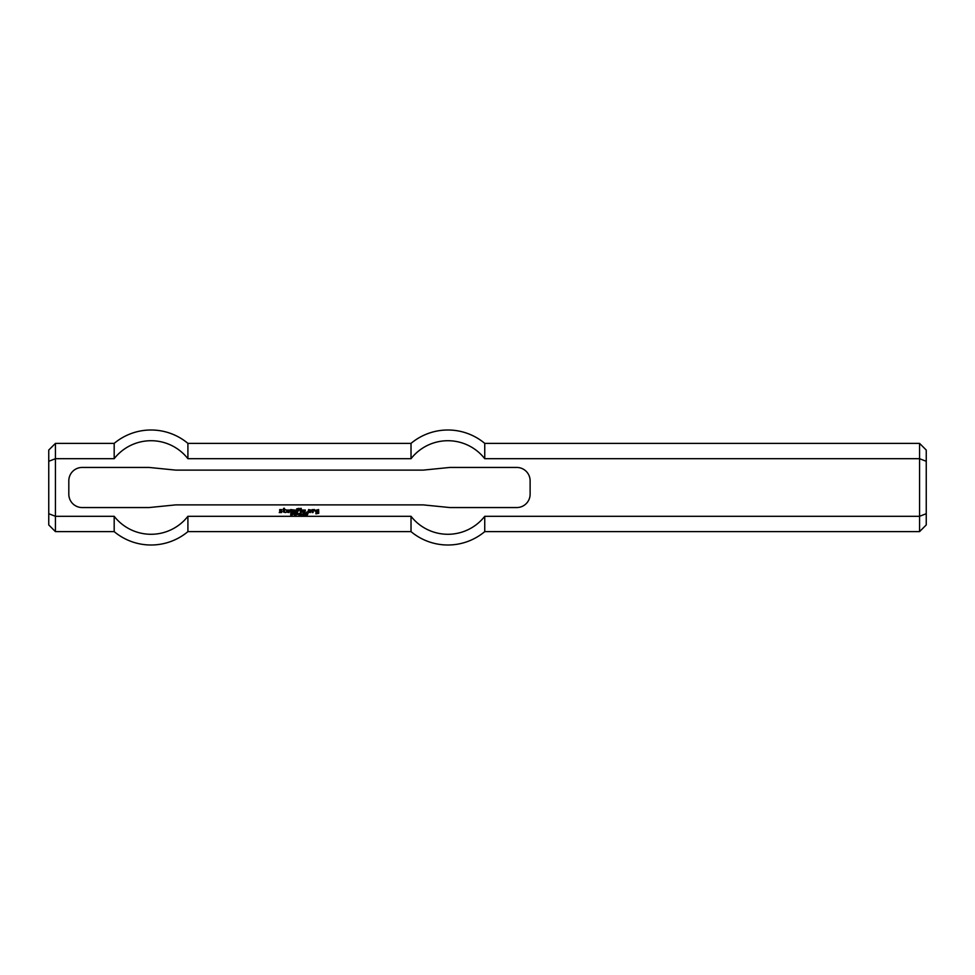 <?xml version="1.0" encoding="UTF-8"?>
<svg xmlns="http://www.w3.org/2000/svg" width="975" height="975" viewBox="0 0 975 975"><rect width="100%" height="100%" fill="white"/><g stroke="black" fill="none" stroke-linecap="round" stroke-linejoin="round"><path stroke-width="0.73" stroke-dasharray="4.88 3.66" d="M293.231 513.703L292.732 514.386L293.585 514.288L293.231 513.703M292.732 514.605L292.488 513.472L293.889 513.764L292.732 514.605M296.802 514.581L296.071 514.812L296.802 514.581M299.167 513.472L298.911 515.385L299.167 513.472M299.849 513.886L299.849 515.385L299.618 513.472L300.873 514.983L301.117 513.472L301.117 515.385L299.849 513.886M304.566 513.472L304.712 515.385L304.005 514.178L304.566 513.472M307.418 514.227L306.82 513.496L308.063 513.496L307.088 515.385L307.418 514.227M283.433 509.572L283.53 508.377L284.371 508.28L284.554 509.572L285.772 509.657L284.468 510.315L284.468 511.717L285.687 512.558L283.53 512.094L283.433 509.572M287.747 511.253L288.49 510.217L287.552 510.315L287.552 511.814L289.051 512.558L286.613 512.094L286.613 510.035L289.526 510.035L289.429 511.253L287.747 511.253M290.647 512.558L290.647 509.572L295.413 510.132L295.327 512.558L294.487 512.472L294.389 510.217L293.451 510.315L293.353 512.558L292.512 512.472L292.512 510.315L291.574 510.217L291.488 512.472L290.647 512.558M308.99 511.534L308.051 511.534L308.612 509.559L310.952 510.035L310.391 512.558L308.051 512.094L309.928 511.717L309.928 510.413L308.99 510.498L308.99 511.534M300.471 512.558L300.373 510.132L301.226 510.035L301.312 512.472L300.471 512.558M303.566 511.253L304.31 510.217L303.371 510.315L303.371 511.814L304.87 512.558L302.433 512.094L302.433 510.035L305.346 510.035L305.248 511.253L303.566 511.253M316.851 511.717L317.692 512.558L315.827 511.997L315.827 510.217L318.63 509.572L318.727 513.313L315.912 513.874L315.912 513.216L317.887 513.118L317.887 510.498L316.765 510.498L316.851 511.717M300.471 509.474L300.373 508.438L301.226 508.353L301.312 509.377L300.471 509.474M306.272 512.558L306.93 511.997L306.272 512.558M279.691 511.253L279.691 509.572L282.031 509.657L280.069 510.413L282.031 511.339L281.568 512.558L279.228 512.558L281.19 511.729L279.691 511.253M296.729 512.558L296.632 508.877L298.972 508.353L299.447 509.474L297.57 508.999L297.57 510.132L298.886 510.778L297.668 510.876L297.57 512.472L296.729 512.558M312.171 512.558L312.085 509.657L314.511 509.572L314.986 510.973L313.207 510.413L313.109 512.472L312.171 512.558M302.957 513.667L302.969 515.227L302.957 513.667M302.969 515.422L302.335 514.447L302.969 513.472L303.591 514.447L302.969 515.422M302.152 514.581L301.421 514.812L302.152 514.581M305.943 514.532L305.943 513.667L305.943 514.532M305.894 515.422L305.918 513.472L306.577 514.398L305.894 515.422M297.826 513.703L297.338 514.386L298.179 514.288L297.826 513.703M297.338 514.605L297.082 513.472L298.496 513.764L297.338 514.605M294.511 513.886L294.511 515.385L294.267 513.472L295.535 514.983L295.766 513.472L295.766 515.385L294.511 513.886M290.989 515.348L290.611 514.776L291.891 514.873L290.769 513.703L291.732 513.508L292.073 514.02L290.928 513.947L292.049 515.141L290.989 515.348M530.12 480.809A13.37 13.37 0 0 0 516.75 467.439L449.889 467.439L423.15 470.121L175.78 470.121L149.041 467.439L82.18 467.439A13.37 13.37 0 0 0 68.811 480.809L68.811 494.191A13.37 13.37 0 0 0 82.18 507.561L149.041 507.561L175.78 504.879L423.15 504.879L449.889 507.561L516.75 507.561A13.37 13.37 0 0 0 530.12 494.191L530.12 480.809M926.25 450.06L926.25 461.297L919.559 458.701L919.559 443.369M926.25 461.297L926.25 513.703L919.559 516.299L919.559 458.701L484.746 458.701L484.746 443.369M926.25 513.703L926.25 524.94M919.559 531.631L919.559 516.299L484.746 516.299A46.776 46.776 0 0 1 411.023 516.299L411.023 531.631M48.75 513.703L48.75 461.297L55.441 458.701L55.441 516.299L48.75 513.703L48.75 524.94M114.185 531.631L114.185 516.299L55.441 516.299L55.441 531.631M48.75 461.297L48.75 450.06M55.441 443.369L55.441 458.701L114.185 458.701L114.185 443.369M484.746 531.631L484.746 516.299M114.185 458.701A46.776 46.776 0 0 1 187.907 458.701L411.023 458.701A46.776 46.776 0 0 1 484.746 458.701M411.023 458.701L411.023 443.369M187.907 531.631L187.907 516.299A46.776 46.776 0 0 1 114.185 516.299M187.907 458.701L187.907 443.369"/><path stroke-width="1.46" d="M293.231 513.703L292.732 514.386L293.585 514.288L293.231 513.703M292.732 514.605L292.488 513.472L293.889 513.764L292.732 514.605M296.802 514.581L296.071 514.812L296.802 514.581M299.167 513.472L298.911 515.385L299.167 513.472M299.849 513.886L299.849 515.385L299.618 513.472L300.873 514.983L301.117 513.472L301.117 515.385L299.849 513.886M304.566 513.472L304.712 515.385L304.005 514.178L304.566 513.472M307.418 514.227L306.82 513.496L308.063 513.496L307.088 515.385L307.418 514.227M283.433 509.572L283.53 508.377L284.371 508.28L284.554 509.572L285.772 509.657L284.468 510.315L284.468 511.717L285.687 512.558L283.53 512.094L283.433 509.572M287.747 511.253L288.49 510.217L287.552 510.315L287.552 511.814L289.051 512.558L286.613 512.094L286.613 510.035L289.526 510.035L289.429 511.253L287.747 511.253M290.647 512.558L290.647 509.572L295.413 510.132L295.327 512.558L294.487 512.472L294.389 510.217L293.451 510.315L293.353 512.558L292.512 512.472L292.512 510.315L291.574 510.217L291.488 512.472L290.647 512.558M308.99 511.534L308.051 511.534L308.612 509.559L310.952 510.035L310.391 512.558L308.051 512.094L309.928 511.717L309.928 510.413L308.99 510.498L308.99 511.534M300.471 512.558L300.373 510.132L301.226 510.035L301.312 512.472L300.471 512.558M303.566 511.253L304.31 510.217L303.371 510.315L303.371 511.814L304.87 512.558L302.433 512.094L302.433 510.035L305.346 510.035L305.248 511.253L303.566 511.253M316.851 511.717L317.692 512.558L315.827 511.997L315.827 510.217L318.63 509.572L318.727 513.313L315.912 513.874L315.912 513.216L317.887 513.118L317.887 510.498L316.765 510.498L316.851 511.717M300.471 509.474L300.373 508.438L301.226 508.353L301.312 509.377L300.471 509.474M306.272 512.558L306.93 511.997L306.272 512.558M279.691 511.253L279.691 509.572L282.031 509.657L280.069 510.413L282.031 511.339L281.568 512.558L279.228 512.558L281.19 511.729L279.691 511.253M296.729 512.558L296.632 508.877L298.972 508.353L299.447 509.474L297.57 508.999L297.57 510.132L298.886 510.778L297.668 510.876L297.57 512.472L296.729 512.558M312.171 512.558L312.085 509.657L314.511 509.572L314.986 510.973L313.207 510.413L313.109 512.472L312.171 512.558M302.957 513.667L302.969 515.227L302.957 513.667M302.969 515.422L302.335 514.447L302.969 513.472L303.591 514.447L302.969 515.422M302.152 514.581L301.421 514.812L302.152 514.581M305.943 514.532L305.943 513.667L305.943 514.532M305.894 515.422L305.918 513.472L306.577 514.398L305.894 515.422M297.826 513.703L297.338 514.386L298.179 514.288L297.826 513.703M297.338 514.605L297.082 513.472L298.496 513.764L297.338 514.605M294.511 513.886L294.511 515.385L294.267 513.472L295.535 514.983L295.766 513.472L295.766 515.385L294.511 513.886M290.989 515.348L290.611 514.776L291.891 514.873L290.769 513.703L291.732 513.508L292.073 514.02L290.928 513.947L292.049 515.141L290.989 515.348M516.75 467.439A13.37 13.37 0 0 1 530.12 480.809L530.12 494.191A13.37 13.37 0 0 1 516.75 507.561L449.889 507.561L423.15 504.879L175.78 504.879L149.041 507.561L82.18 507.561A13.37 13.37 0 0 1 68.811 494.191L68.811 480.809A13.37 13.37 0 0 1 82.18 467.439L149.041 467.439L175.78 470.121L423.15 470.121L449.889 467.439L516.75 467.439M926.25 513.703L926.25 450.06L919.559 443.369L919.559 531.631L926.25 524.94L926.25 513.703L919.559 516.299L484.746 516.299L484.746 531.631L919.559 531.631M926.25 461.297L919.559 458.701L484.746 458.701A46.776 46.776 0 0 0 411.023 458.701L187.907 458.701A46.776 46.776 0 0 0 114.185 458.701L55.441 458.701L48.75 461.297L48.75 513.703L55.441 516.299L55.441 443.369L114.185 443.369L114.185 458.701M484.746 516.299A46.776 46.776 0 0 1 411.023 516.299L187.907 516.299A46.776 46.776 0 0 1 114.185 516.299L55.441 516.299L55.441 531.631L114.185 531.631A57.501 57.501 0 0 0 187.907 531.631L411.023 531.631A57.501 57.501 0 0 0 484.746 531.631M919.559 443.369L484.746 443.369L484.746 458.701M48.75 513.703L48.75 524.94L55.441 531.631M55.441 443.369L48.75 450.06L48.75 461.297M187.907 531.631L187.907 516.299L411.023 516.299L411.023 531.631M484.746 443.369A57.501 57.501 0 0 0 411.023 443.369L411.023 458.701M114.185 516.299L114.185 531.631M114.185 443.369A57.501 57.501 0 0 1 187.907 443.369L187.907 458.701M187.907 443.369L411.023 443.369"/></g></svg>
